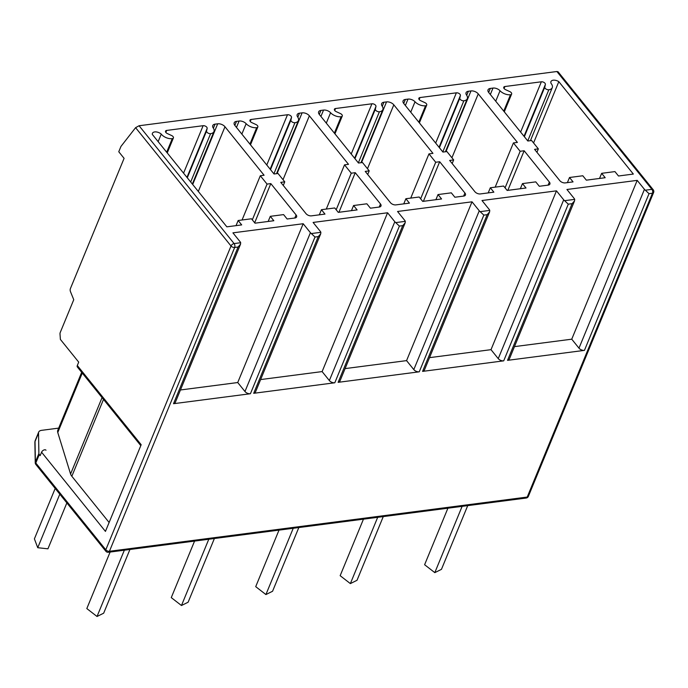 <?xml version="1.0" encoding="UTF-8"?>
<svg xmlns="http://www.w3.org/2000/svg" width="688" height="688" viewBox="0 0 688 688"><rect width="100%" height="100%" fill="white"/><g stroke="black" fill="none" stroke-linecap="round" stroke-linejoin="round"><path stroke-width="1.03" d="M526.165 498.043A2.778 2.778 0 0 0 528.375 496.349A2.778 1.557 22.4 0 1 527.232 497.054L109.435 551.286A2.778 1.643 82.6 0 1 108.369 552.275L526.165 498.043A2.778 1.643 -97.4 0 0 527.232 497.054L652.456 193.233A2.778 1.643 -97.4 0 0 651.914 189.346A2.778 1.608 -38.9 0 1 653.196 189.733L558.054 71.767L556.884 71.518L139.079 125.749L234.109 243.578A2.778 1.608 141.1 0 0 231.022 245.994L105.797 549.807L35.802 463.015L39.302 454.519L40.171 455.602L41.572 452.197A2.778 1.608 141.1 0 1 43.722 450.072A2.778 1.608 141.1 0 1 45.95 450.176L45.984 450.219A2.778 1.608 141.1 0 0 45.95 450.176M41.572 452.197L105.445 531.403L141.178 444.715L77.305 365.517L78.707 362.12L60.389 339.416L60.045 334.506A2.778 1.643 -97.4 0 1 60.243 332.485L73.754 299.71L70.477 291.652A2.778 1.643 -97.4 0 1 70.408 288.582L124.089 158.343L118.766 151.747L120.95 146.432L135.596 127.667L139.079 125.749M556.884 71.518L651.914 189.346L645.344 190.206A4.162 2.331 -157.6 0 1 644.441 189.346L578.986 348.162A4.162 2.331 22.4 0 0 584.439 350.373L507.529 360.349A4.162 2.331 22.4 0 0 509.24 359.299L574.549 200.87L574.704 199.374L564.607 200.681L568.288 204.164L503.702 360.847A4.162 2.331 -157.6 0 1 498.25 358.637L491.008 349.667L429.527 357.648M574.704 199.374A4.162 2.331 -157.6 0 0 574.179 198.471L566.938 189.492L637.2 180.368L644.441 189.346M489.598 211.895L424.298 370.325A4.162 2.331 -157.6 0 1 422.578 371.382L487.164 214.69L489.598 211.895L489.753 210.399A4.162 2.331 22.4 0 0 489.237 209.496L481.996 200.518L556.472 190.851L563.704 199.83A4.162 2.331 22.4 0 0 564.607 200.681M405.155 222.852L339.855 381.281A4.162 2.331 -157.6 0 1 338.135 382.339L402.721 225.647L405.155 222.852L405.309 221.355A4.162 2.331 22.4 0 0 404.785 220.452L397.552 211.483L472.02 201.816L479.261 210.786A4.162 2.331 22.4 0 0 480.164 211.646L483.836 215.12L419.259 371.812A4.162 2.331 -157.6 0 1 413.806 369.602L406.565 360.624L345.075 368.605M320.711 233.817L255.403 392.246A4.162 2.331 -157.6 0 1 253.691 393.304L318.269 236.612L320.711 233.817L320.866 232.32A4.162 2.331 22.4 0 0 320.341 231.417L313.1 222.439L387.576 212.773L394.817 221.751A4.162 2.331 22.4 0 0 395.712 222.602L399.393 226.085L334.807 382.769A4.162 2.331 -157.6 0 1 329.354 380.559L322.122 371.589L260.632 379.57M240.525 244.223L175.225 402.652A4.162 2.331 -157.6 0 1 173.514 403.71L238.091 247.018L240.525 244.223L240.68 242.726A4.162 2.331 22.4 0 0 240.164 241.823L232.922 232.845L303.184 223.729L310.426 232.699A4.162 2.331 22.4 0 0 311.32 233.559L315.001 237.033L250.423 393.725A4.162 2.331 -157.6 0 1 244.962 391.515L237.73 382.537L180.454 389.976M250.484 144.798L257.828 126.988A2.778 1.557 22.4 0 1 256.684 127.693A8.325 4.661 22.4 0 1 246.141 123.694A5.547 3.105 22.4 0 0 239.106 121.028L236.491 121.372A5.547 3.105 22.4 0 0 234.195 122.774A5.547 3.105 22.4 0 0 234.892 125.465L274.03 173.995L278.021 173.479L284.763 181.838L280.773 182.354L306.005 213.641A4.162 2.331 22.4 0 0 311.458 215.851L324.977 214.097L321.434 209.694L334.729 207.965L338.281 212.368L357.115 209.917L353.572 205.523L366.867 203.794L370.419 208.197L379.286 207.045A4.162 2.331 22.4 0 0 380.997 205.987A4.162 2.331 22.4 0 0 380.481 203.975L355.249 172.688L351.258 173.204L344.516 164.845L348.506 164.329L309.368 115.799A5.547 3.105 22.4 0 0 302.092 112.858L299.478 113.193A5.547 3.105 22.4 0 0 297.182 114.604A5.547 3.105 22.4 0 0 297.672 117.003A8.325 4.661 22.4 0 1 298.394 120.615A8.325 4.661 22.4 0 1 294.954 122.722L273.893 173.823M257.828 126.988A2.778 1.557 22.4 0 0 256.048 124.58L251.739 122.584A2.778 1.557 22.4 0 1 249.959 120.176A2.778 1.557 22.4 0 1 251.103 119.471L287.481 114.75A2.778 1.557 22.4 0 1 290.31 115.507A2.778 1.557 22.4 0 1 291.506 117.424L290.929 120.056A2.778 1.557 22.4 0 0 292.133 121.965A2.778 1.557 22.4 0 0 294.954 122.722M334.936 133.842L342.271 116.031A2.778 1.557 22.4 0 1 341.128 116.728A8.325 4.661 22.4 0 1 330.584 112.737A5.547 3.105 22.4 0 0 323.549 110.071L320.935 110.407A5.547 3.105 22.4 0 0 318.647 111.817A5.547 3.105 22.4 0 0 319.344 114.5L358.482 163.039L362.473 162.514L369.215 170.873L365.225 171.398L390.449 202.676A4.162 2.331 22.4 0 0 395.91 204.886L409.429 203.132L405.877 198.729L419.181 197.009L422.724 201.403L441.567 198.961L438.015 194.558L451.319 192.838L454.863 197.232L463.729 196.08A4.162 2.331 22.4 0 0 465.449 195.031A4.162 2.331 22.4 0 0 464.925 193.01L439.692 161.732L435.702 162.248L428.959 153.888L432.95 153.372L393.811 104.834A5.547 3.105 22.4 0 0 386.544 101.893L383.921 102.228A5.547 3.105 22.4 0 0 381.634 103.639A5.547 3.105 22.4 0 0 382.115 106.047A8.325 4.661 22.4 0 1 382.838 109.65A8.325 4.661 22.4 0 1 379.406 111.766L358.345 162.867M342.271 116.031A2.778 1.557 22.4 0 0 340.491 113.615L336.183 111.619A2.778 1.557 22.4 0 1 334.402 109.211A2.778 1.557 22.4 0 1 335.546 108.515L371.924 103.793A2.778 1.557 22.4 0 1 374.754 104.542A2.778 1.557 22.4 0 1 375.958 106.459L375.373 109.091A2.778 1.557 22.4 0 0 376.577 111.009A2.778 1.557 22.4 0 0 379.406 111.766M419.379 122.877L426.723 105.066A2.778 1.557 22.4 0 1 425.571 105.771A8.325 4.661 22.4 0 1 415.027 101.772A5.547 3.105 22.4 0 0 408.001 99.106L405.378 99.45A5.547 3.105 22.4 0 0 403.091 100.852A5.547 3.105 22.4 0 0 403.787 103.544L442.926 152.074L446.916 151.558L453.659 159.917L449.668 160.433L474.901 191.72A4.162 2.331 22.4 0 0 480.353 193.93L493.872 192.167L490.32 187.772L503.625 186.044L507.168 190.447L526.01 187.996L522.467 183.601L535.763 181.873L539.306 186.276L548.173 185.124A4.162 2.331 22.4 0 0 549.893 184.066A4.162 2.331 22.4 0 0 549.368 182.053L524.144 150.767L520.154 151.283L513.411 142.923L517.402 142.407L478.255 93.878A5.547 3.105 22.4 0 0 470.988 90.928L468.365 91.272A5.547 3.105 22.4 0 0 466.077 92.674A5.547 3.105 22.4 0 0 466.559 95.082A8.325 4.661 22.4 0 1 467.29 98.694A8.325 4.661 22.4 0 1 463.85 100.801L442.788 151.902M426.723 105.066A2.778 1.557 22.4 0 0 424.943 102.658L420.635 100.663A2.778 1.557 22.4 0 1 418.854 98.255A2.778 1.557 22.4 0 1 419.998 97.55L456.368 92.828A2.778 1.557 22.4 0 1 459.197 93.585A2.778 1.557 22.4 0 1 460.401 95.503L459.825 98.126A2.778 1.557 22.4 0 0 461.02 100.044A2.778 1.557 22.4 0 0 463.85 100.801M500.03 90.756A8.325 4.661 -157.6 0 0 510.487 94.746A2.778 1.557 -157.6 0 0 511.631 94.041A2.778 1.557 -157.6 0 0 509.791 91.607L505.62 89.681A2.778 1.557 -157.6 0 1 503.762 87.23A2.778 1.557 -157.6 0 1 504.906 86.525L541.353 81.795A2.778 1.557 -157.6 0 1 544.156 82.534A2.778 1.557 -157.6 0 1 545.386 84.435L544.801 87.084A2.778 1.557 -157.6 0 0 545.988 89.01A2.778 1.557 -157.6 0 0 548.826 89.767A8.325 4.661 -157.6 0 0 552.266 87.66A8.325 4.661 -157.6 0 0 551.114 83.497A5.547 3.105 -157.6 0 1 550.942 81.605A5.547 3.105 -157.6 0 1 558.819 81.666L633.338 174.064L618.495 175.999L614.943 171.596L601.647 173.324L605.191 177.719L586.357 180.17L582.805 175.767L569.509 177.495L573.052 181.89L565.295 182.896A4.162 2.331 -157.6 0 1 559.843 180.695L534.576 149.365L538.343 148.875L531.6 140.515L527.834 141.006L488.729 92.519A5.547 3.105 -157.6 0 1 488.033 89.827A5.547 3.105 -157.6 0 1 490.329 88.425L492.986 88.073A5.547 3.105 -157.6 0 1 500.03 90.756L495.73 101.196M167.236 152.917L173.402 137.944A2.778 1.557 22.4 0 1 172.258 138.649A8.325 4.661 22.4 0 1 161.25 134.108A5.547 3.105 22.4 0 0 156.081 131.907A5.547 3.105 22.4 0 0 152.426 133.334A5.547 3.105 22.4 0 0 152.332 134.435L226.851 226.834L241.694 224.907L238.151 220.504L251.447 218.775L254.999 223.179L273.833 220.728L270.289 216.333L283.585 214.604L287.137 219.008L294.894 218.001A4.162 2.331 22.4 0 0 296.614 216.944A4.162 2.331 22.4 0 0 296.089 214.931L270.823 183.601L267.056 184.092L260.313 175.732L264.08 175.242L224.976 126.755A5.547 3.105 22.4 0 0 217.7 123.806L215.043 124.15A5.547 3.105 22.4 0 0 212.755 125.56A5.547 3.105 22.4 0 0 213.246 127.985A8.325 4.661 22.4 0 1 213.959 131.571A8.325 4.661 22.4 0 1 210.605 133.67L190.688 181.993M173.402 137.944A2.778 1.557 22.4 0 0 171.596 135.527L167.261 133.515A2.778 1.557 22.4 0 1 165.533 131.133A2.778 1.557 22.4 0 1 166.677 130.428L203.123 125.698A2.778 1.557 22.4 0 1 205.987 126.48A2.778 1.557 22.4 0 1 207.14 128.424L206.581 130.961A2.778 1.557 22.4 0 0 207.742 132.896A2.778 1.557 22.4 0 0 210.605 133.67M161.25 134.108L158.145 141.642M207.14 128.424L186.964 177.375M206.581 130.961L187.282 177.779M260.313 175.732L242.064 219.997M267.056 184.092L252.315 219.85M270.823 183.601L254.672 222.774M270.289 216.333L268.174 221.467M238.151 220.504L236.036 225.638M173.514 403.71L250.423 393.725M253.691 393.304L334.807 382.769M338.135 382.339L419.259 371.812M422.578 371.382L503.702 360.847M645.344 190.206L649.016 193.681L652.456 193.233A2.778 1.557 22.4 0 0 653.6 192.528A2.778 2.778 0 0 0 653.196 189.733M568.288 204.164L572.106 203.665L574.549 200.87M387.576 212.773L322.122 371.589M351.258 173.204L336.191 209.771M344.516 164.845L326.293 209.066M355.249 172.688L338.926 212.282M353.572 205.523L351.456 210.657M321.434 209.694L319.318 214.828M284.763 181.838L283.275 185.45M303.184 223.729L237.73 382.537M472.02 201.816L406.565 360.624M435.702 162.248L420.635 198.815M428.959 153.888L410.736 198.101M439.692 161.732L423.378 201.317M438.015 194.558L435.9 199.692M405.877 198.729L403.761 203.872M369.215 170.873L367.719 174.494M556.472 190.851L491.008 349.667M520.154 151.283L505.078 187.85M513.411 142.923L495.188 187.136M524.144 150.767L507.821 190.361M522.467 183.601L520.343 188.736M490.32 187.772L488.205 192.907M453.659 159.917L452.171 163.529M514.469 346.623L571.745 339.184L578.986 348.162M558.819 81.666L533.57 142.949M545.386 84.435L524.024 136.276M510.487 94.746L503.736 111.121M538.343 148.875L536.941 152.289M569.509 177.495L567.394 182.63M601.647 173.324L599.532 178.459M637.2 180.368L571.745 339.184M238.091 247.018L234.66 247.465A2.778 1.557 -157.6 0 1 231.022 245.994L135.596 127.667M240.68 242.726L234.109 243.578A2.778 1.643 82.6 0 1 234.66 247.465L109.435 551.286A2.778 1.557 -157.6 0 1 105.797 549.807A2.778 1.608 -38.9 0 0 105.857 551.26A2.778 2.778 0 0 0 108.369 552.275M66.856 502.911L47.936 548.818L37.737 547.708L34.4 538.867L55.186 488.437M59.804 494.165L37.737 547.708M129.929 549.471L103.673 613.189L97.025 616.482L86.817 608.57L110.114 552.043M124.347 550.202L97.025 616.482M214.381 538.515L188.116 602.224L181.469 605.517L171.269 597.614L194.566 541.086M208.791 539.237L181.469 605.517M298.824 527.55L272.56 591.267L265.912 594.561L255.712 586.649L279.01 530.121M293.234 528.281L265.912 594.561M383.268 516.593L357.012 580.302L350.364 583.596L340.156 575.684L363.453 519.165M377.686 517.316L350.364 583.596M467.72 505.628L441.455 569.346L434.807 572.64L424.608 564.728L447.905 508.2M462.13 506.351L434.807 572.64M105.857 551.26L35.853 464.469A2.778 2.778 0 0 1 35.243 462.783A2.778 2.236 -1 0 1 35.389 462.044L35.019 441.515A6.932 3.887 -157.6 0 1 35.191 440.595L38.691 432.098A6.932 3.887 22.4 0 1 41.555 430.344L58.686 428.117M35.853 464.469A2.778 1.608 -38.9 0 1 35.802 463.015A2.778 1.557 -157.6 0 1 35.389 462.044L38.889 453.547A2.778 1.557 22.4 0 0 39.302 454.519M38.889 453.547L38.528 433.019A6.932 3.887 22.4 0 1 38.691 432.098M109.117 522.493L71.836 476.259A9.709 5.435 -157.6 0 1 70.572 474.006L57.766 432.511A9.709 5.435 -157.6 0 1 57.835 430.163L81.674 372.328M82.268 373.059L57.766 432.511M77.305 365.517A2.778 1.608 141.1 0 0 77.357 366.971L140.799 445.635M489.753 210.399L480.164 211.646M405.309 221.355L395.712 222.602M320.866 232.32L311.32 233.559M172.258 138.649L166.668 152.211M166.677 130.428L165.851 132.44M203.123 125.698L183.558 173.161M215.043 124.15L213.383 128.183M217.7 123.806L192.692 184.487M224.976 126.755L198.307 191.445M296.089 214.931L294.817 218.01M318.269 236.612L315.001 237.033M402.721 225.647L399.393 226.085M487.164 214.69L483.836 215.12M572.106 203.665L507.529 360.349M649.016 193.681L584.439 350.373M394.817 221.751L329.354 380.559M380.481 203.975L379.208 207.054M236.491 121.372L234.832 125.388M239.106 121.028L236.474 127.418M246.141 123.694L241.849 134.091M256.684 127.693L249.925 144.093M251.103 119.471L250.277 121.484M287.481 114.75L266.772 164.991M291.506 117.424L270.169 169.196M290.929 120.056L270.504 169.618M299.478 113.193L297.818 117.227M302.092 112.858L277.058 173.608M309.368 115.799L283.035 179.688M310.426 232.699L244.962 391.515M479.261 210.786L413.806 369.602M464.925 193.01L463.652 196.097M320.935 110.407L319.275 114.423M323.549 110.071L320.918 116.461M330.584 112.737L326.301 123.126M341.128 116.728L334.368 133.137M335.546 108.515L334.721 110.519M371.924 103.793L351.215 154.026M375.958 106.459L354.612 158.24M375.373 109.091L354.948 158.653M383.921 102.228L382.261 106.262M386.544 101.893L361.501 162.643M393.811 104.834L367.478 168.723M563.704 199.83L498.25 358.637M549.368 182.053L548.104 185.132M405.378 99.45L403.727 103.467M408.001 99.106L405.361 105.496M415.027 101.772L410.745 112.17M425.571 105.771L418.811 122.172M419.998 97.55L419.173 99.562M456.368 92.828L435.667 143.07M460.401 95.503L439.056 147.275M459.825 98.126L439.391 147.696M468.365 91.272L466.705 95.305M470.988 90.928L445.944 151.678M478.255 93.878L451.921 157.767M548.826 89.767L527.756 140.902M544.801 87.084L524.359 136.688M541.353 81.795L520.627 132.07M504.906 86.525L504.08 88.537M492.986 88.073L490.338 94.505M490.329 88.425L488.669 92.441M35.243 462.783L34.882 442.255A2.778 2.236 -1 0 1 35.019 441.515L38.528 433.019M103.51 399.401L71.836 476.259M102.065 397.604L70.572 474.006M192.339 184.04L213.959 131.571M528.375 496.349L653.6 192.528M276.524 173.677L298.394 120.615M360.968 162.712L382.838 109.65M445.42 151.747L467.29 98.694M552.266 87.66L530.422 140.67M511.631 94.041L504.304 111.826M34.882 442.255L35.191 440.595"/></g></svg>
